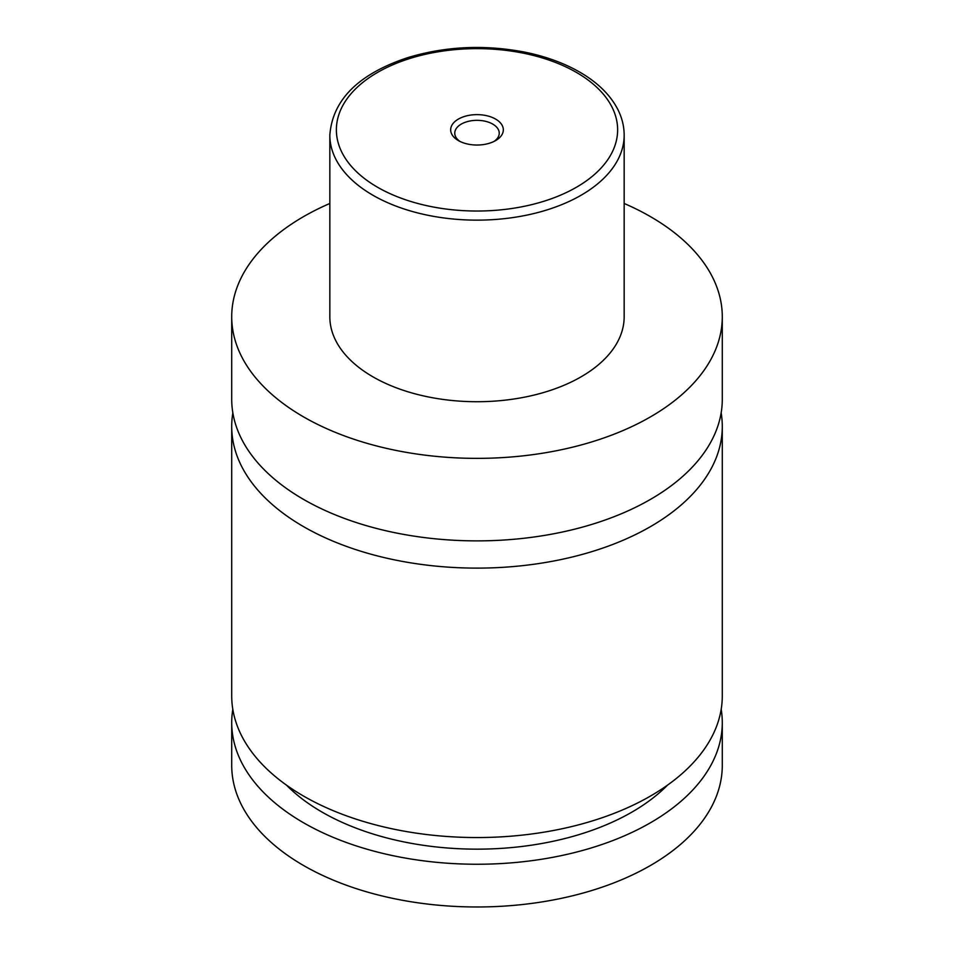 <?xml version="1.0" encoding="UTF-8"?>
<svg xmlns="http://www.w3.org/2000/svg" width="954" height="954" viewBox="0 0 954 954"><rect width="100%" height="100%" fill="white"/><g stroke="black" fill="none" stroke-linecap="round" stroke-linejoin="round"><path stroke-width="1.43" d="M624.166 203.464A245.285 141.609 180 0 1 650.437 216.618A245.285 141.609 180 0 1 722.285 316.752L722.285 399.273A245.285 141.609 180 0 1 570.862 530.102A245.285 141.609 180 0 1 303.563 499.407A245.285 141.609 180 0 1 231.715 399.273L231.715 316.752A245.285 141.609 180 0 1 329.834 203.464M721.152 412.891A245.285 141.609 180 0 1 722.285 426.51A245.285 141.609 180 0 1 570.862 557.339A245.285 141.609 180 0 1 303.563 526.644A245.285 141.609 180 0 1 231.715 426.51A245.285 141.609 180 0 1 232.848 412.891M458.385 140.584A26.33 15.204 0 0 0 495.615 140.584A26.33 15.204 0 0 0 495.615 119.083A26.33 15.204 0 0 0 458.385 119.083A26.33 15.204 0 0 0 458.385 140.584L458.385 140.584M494.053 141.419A22.24 12.843 0 0 0 499.24 133.166A22.24 12.843 0 0 0 492.729 124.092A22.24 12.843 0 0 0 468.486 121.313A22.24 12.843 0 0 0 454.76 133.166A22.24 12.843 0 0 0 459.947 141.419M624.166 135.17L624.166 316.752A147.166 84.966 180 0 1 533.322 395.254A147.166 84.966 180 0 1 372.931 376.83A147.166 84.966 180 0 1 329.834 316.752L329.834 135.17A147.166 84.966 180 0 0 372.931 195.248A147.166 84.966 180 0 0 533.322 213.672A147.166 84.966 180 0 0 624.166 135.17C624.143 126.143 621.936 117.402 617.56 108.935C609.94 94.553 597.323 82.271 579.71 72.099C564.064 63.119 545.986 56.513 525.487 52.279C484.918 44.397 445.637 46.197 407.632 57.669C358.418 74.054 332.481 99.896 329.834 135.17M722.285 316.752A245.285 141.609 180 0 1 570.862 447.593A245.285 141.609 180 0 1 303.563 416.886A245.285 141.609 180 0 1 231.715 316.752M722.285 426.51L722.285 695.943A245.285 141.609 180 0 1 570.862 826.772A245.285 141.609 180 0 1 303.563 796.077A245.285 141.609 180 0 1 231.715 695.943L231.715 426.51M667.526 785.13A219.122 126.512 180 0 1 477 849.155A219.122 126.512 180 0 1 286.474 785.13M721.188 709.287A245.285 141.609 180 0 1 722.285 722.643L722.285 765.37A245.285 141.609 180 0 1 570.862 896.2A245.285 141.609 180 0 1 303.563 865.505A245.285 141.609 180 0 1 231.715 765.37L231.715 722.643A245.285 141.609 180 0 1 232.812 709.287M722.285 722.643A245.285 141.609 180 0 1 570.862 853.472A245.285 141.609 180 0 1 303.563 822.777A245.285 141.609 180 0 1 231.715 722.643M377.557 187.246A140.632 81.197 0 0 0 576.443 187.246A140.632 81.197 0 0 0 576.443 72.421A140.632 81.197 0 0 0 377.557 72.421A140.632 81.197 0 0 0 377.557 187.246"/></g></svg>
